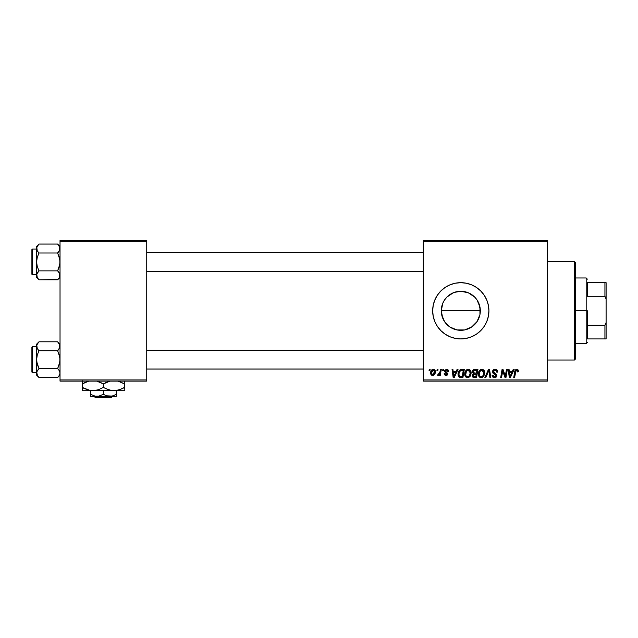 <?xml version="1.0" encoding="UTF-8"?>
<svg xmlns="http://www.w3.org/2000/svg" width="638" height="638" viewBox="0 0 638 638"><rect width="100%" height="100%" fill="white"/><g stroke="black" fill="none" stroke-linecap="round" stroke-linejoin="round"><path stroke-width="0.96" d="M453.283 328.817L456.983 329.942L449.95 327.031L444.558 321.64L442.756 318.266L441.273 310.794L441.655 314.67L444.582 321.68M464.536 329.958L456.904 329.926L460.795 330.317A19.523 19.523 0 0 1 441.273 310.794A19.523 19.523 0 0 1 460.795 291.271L456.912 291.662L452.398 293.169M452.47 328.458L453.315 328.833M445.739 323.227L447.27 324.878M444.582 299.916L443.705 301.351M449.551 294.836L448.386 295.721M443.665 320.172L441.655 314.67L441.273 310.786L442.756 303.329L444.558 299.948L446.991 296.989L453.323 292.762L456.983 291.646L464.544 291.638M460.795 282.674A28.128 28.128 0 0 0 432.668 310.794A28.128 28.128 0 0 0 460.795 338.922A28.128 28.128 0 0 1 432.668 310.794A28.128 28.128 0 0 1 460.795 282.674L466.282 283.216L471.554 284.811L476.419 287.411L480.677 290.912L484.178 295.171L486.778 300.035L488.373 305.307L488.915 310.794L488.373 316.281L486.778 321.56L484.178 326.425L480.677 330.683L476.419 334.184L471.554 336.784L466.282 338.379L460.795 338.922L455.309 338.379L450.029 336.784L445.165 334.184L440.906 330.683L437.405 326.425L434.813 321.56L433.21 316.281L432.668 310.794L433.21 305.307L434.813 300.035L437.405 295.171L440.906 290.912L445.165 287.411L450.029 284.811L455.309 283.216L460.795 282.674A28.128 28.128 0 0 1 488.915 310.794A28.128 28.128 0 0 1 460.795 338.922A28.128 28.128 0 0 0 488.915 310.794A28.128 28.128 0 0 0 460.795 282.674M423.297 240.486L547.508 240.486L547.508 241.658L423.297 241.658L423.297 379.937L547.508 379.937L547.508 240.486L423.297 240.486L423.297 241.658L423.297 240.486M464.735 374.043L465.397 371.268L466.753 369.753L468.938 369.354L470.445 370.431L471.091 372.201L470.876 374.745L468.93 377.369L467.407 377.696L466.051 377.21L465.07 375.949L464.735 374.043C464.679 376.125 465.62 377.345 467.566 377.696L469.999 376.46L471.123 372.831C471.139 370.806 470.198 369.625 468.308 369.282C465.907 369.857 464.719 371.444 464.735 374.043L464.871 375.327M457.103 369.386L456.098 371.627L457.103 369.386L458.028 369.386L454.216 377.592L453.171 377.592L452.055 369.386L452.908 369.386L453.187 371.627L456.098 371.627L453.187 371.627L452.908 369.386L452.055 369.386L453.171 377.592L454.216 377.592L458.028 369.386L457.103 369.386L458.028 369.386L454.216 377.592L453.171 377.592L452.055 369.386L452.908 369.386M518.423 371.093L516.748 369.282L518.215 370.072L518.351 371.842L517.498 371.946L517.059 370.311L515.99 370.55L514.587 377.592L513.726 377.592L515.089 370.367L516.748 369.282L514.738 371.579L513.726 377.592L514.587 377.592L515.576 371.787L516.692 370.239L517.498 371.946L518.351 371.842L518.423 371.093L518.351 371.842L517.498 371.946L517.53 370.861M492.536 371.691L493.294 369.928L495.383 369.29L497.066 370.024L497.648 372.058L496.803 372.161L496.524 370.853L495.495 370.279L494.171 370.415L493.421 371.316L493.668 372.401L496.659 374.745L496.651 376.396L495.79 377.393L494.035 377.664L492.488 376.667L492.113 375.144L492.967 375.056L493.214 376.109L494.227 376.715L495.511 376.468L495.949 375.575L493.062 373.262L492.536 371.691L495.949 375.575L494.53 376.739L492.967 375.056L492.105 375.319C492.217 376.819 493.022 377.608 494.506 377.696C495.925 377.648 496.691 376.922 496.803 375.519L495.838 373.724L493.389 371.611L495.056 370.239L496.579 370.949L496.803 372.161L497.648 372.058C497.68 370.303 496.835 369.378 495.112 369.282C493.549 369.354 492.695 370.152 492.536 371.691L492.584 371.204M485.789 377.592L484.872 377.592L488.453 369.386L489.545 369.386L490.797 377.592L489.936 377.592L488.86 370.558L485.789 377.592L484.872 377.592L485.789 377.592L488.86 370.558L489.936 377.592L490.797 377.592L489.545 369.386L488.453 369.386L489.545 369.386L490.797 377.592L489.936 377.592M478.372 374.043L478.851 371.643L480.39 369.753L482.575 369.354L484.242 370.702L484.513 374.745L482.567 377.369L481.044 377.696L479.688 377.21L478.707 375.949L478.372 374.043C478.317 376.125 479.258 377.345 481.204 377.696L483.636 376.46L484.76 372.831C484.776 370.806 483.835 369.625 481.945 369.282C479.545 369.857 478.356 371.444 478.372 374.043L478.372 374.043M429.063 370.558L429.262 369.386L430.108 369.386L429.932 370.558L429.063 370.558L429.932 370.558L430.108 369.386L429.262 369.386L430.108 369.386L429.932 370.558L429.063 370.558L429.262 369.386L429.063 370.558M474.656 369.386C473.189 369.577 472.399 370.431 472.295 371.938L473.723 369.585L477.942 369.386L476.554 377.592L473.595 377.529L472.447 376.723L472.248 374.992L473.324 373.597L472.295 371.938L473.324 373.597L472.192 375.599L473.324 377.457L476.554 377.592L477.942 369.386L474.656 369.386L477.942 369.386L476.554 377.592L474.17 377.584M513.247 369.386L512.234 371.627L513.247 369.386L514.172 369.386L510.36 377.592L509.315 377.592L508.191 369.386L509.052 369.386L509.323 371.627L512.234 371.627L509.323 371.627L509.052 369.386L508.191 369.386L509.315 377.592L510.36 377.592L514.172 369.386L513.247 369.386L514.172 369.386L510.36 377.592L509.315 377.592L508.191 369.386L509.052 369.386M505.607 374.394L506.484 369.386L505.607 374.394L506.484 369.386L507.346 369.386L505.942 377.592L505.049 377.592L502.696 370.63L501.556 377.592L500.694 377.592L502.082 369.386L502.975 369.386L505.344 376.34L505.607 374.394L505.344 376.34L502.975 369.386L502.082 369.386L500.694 377.592L501.556 377.592L502.696 370.63L505.049 377.592L505.942 377.592L507.346 369.386L506.484 369.386L507.346 369.386L505.942 377.592L505.049 377.592M448.65 371.3L446.616 369.282L447.413 369.402L448.442 370.271L448.65 371.412L447.796 371.523L446.895 370.064L445.539 370.55L445.627 371.46L447.892 373.613L447.39 375.008L445.93 375.455L444.59 374.865L444.176 373.653L445.029 373.541L446.153 374.713L447.007 373.525L444.845 371.858L444.758 370.287L446.616 369.282L444.598 371.013L447.047 373.892L446.153 374.713L445.029 373.541L444.176 373.653L446.114 375.463L447.9 373.764L445.452 370.941L446.568 370.032L447.796 371.523L448.65 371.3L447.788 371.244M460.724 369.538L464.305 369.386L462.925 377.592L459.591 377.401L458.22 375.718L458.355 372.161L460.564 369.585C458.818 370.59 457.972 372.145 458.02 374.235L459.831 377.489L462.925 377.592L464.305 369.386L461.88 369.386L464.305 369.386L462.925 377.592L460.875 377.592M433.306 369.282C431.479 369.737 430.594 370.965 430.642 372.967L431.264 370.558L432.117 369.649L433.521 369.29L434.837 370.008L435.196 372.951L433.864 375.112L431.766 375.264L430.642 372.967C430.61 374.41 431.272 375.24 432.636 375.463C434.51 375.008 435.411 373.74 435.331 371.659C435.331 370.255 434.653 369.466 433.306 369.282L433.728 369.322M436.942 370.558L437.142 369.386L437.995 369.386L437.82 370.558L436.942 370.558L437.82 370.558L437.995 369.386L437.142 369.386L437.995 369.386L437.82 370.558L436.942 370.558L437.142 369.386L436.942 370.558M439.917 372.185L440.427 369.386L441.289 369.386L440.284 375.351L439.423 375.351L439.638 374.123L438.729 375.303L437.676 375.248L438.011 374.315L439.279 373.932L439.997 371.771L437.676 375.248L438.258 375.463L439.638 374.123L439.423 375.351L440.284 375.351L441.289 369.386L440.427 369.386L441.289 369.386L440.284 375.351L439.423 375.351M442.7 370.558L442.892 369.386L443.745 369.386L443.57 370.558L442.7 370.558L443.57 370.558L443.745 369.386L442.892 369.386L443.745 369.386L443.57 370.558L442.7 370.558L442.892 369.386L442.7 370.558M423.297 381.109L547.508 381.109L547.508 241.658L423.297 241.658L423.297 381.109L423.297 379.937L547.508 379.937L547.508 381.109L423.297 381.109M479.186 304.254L479.808 306.376M480.087 307.827L480.302 310.084L478.588 302.771M475.533 297.994L476.722 299.517M477.639 300.937L476.395 299.062M475.254 297.683L474.297 296.694M473.994 296.415L471.402 294.405M472.846 295.442L473.986 296.407M454.176 292.427L460.795 291.271L468.117 292.698M469.56 293.352L471.163 294.254M444.606 299.884L445.093 299.198M441.273 310.794L480.247 310.794L480.247 312.453L480.247 309.143L480.247 310.794L441.273 310.794L442.796 303.233M445.093 322.405L444.606 321.719M456.944 329.934L454.049 329.12M468.117 328.897L465.277 329.798M471.179 327.326L469.576 328.235M474.305 324.894L472.862 326.146M476.73 322.07L475.533 323.602M478.588 318.817L477.639 320.659M479.808 315.22L479.186 317.341M480.247 312.453L480.087 313.768M60.028 240.486L146.74 240.486L146.74 241.658L60.028 241.658L60.028 379.937L146.74 379.937L146.74 240.486L60.028 240.486L60.028 241.658L60.028 240.486M60.028 381.109L146.74 381.109L146.74 241.658L60.028 241.658L60.028 381.109L60.028 379.937L146.74 379.937L146.74 381.109L60.028 381.109M476.419 334.184L480.677 330.683M484.178 295.171L480.677 290.912M471.554 284.811L469.927 284.197M445.165 287.411L440.906 290.912M437.405 295.171L434.813 300.035M437.405 326.425L440.906 330.683M450.029 336.784L451.481 337.335M464.576 329.95L460.795 330.317A19.523 19.523 0 0 0 480.318 310.794A19.523 19.523 0 0 0 460.795 291.271L468.26 292.762L474.6 296.989L477.025 299.948L479.943 306.99L479.943 314.606L477.025 321.64L471.641 327.031L464.6 329.942L456.983 329.942M469.6 293.376L468.188 292.73M471.61 294.549L471.171 294.262M476.403 322.517L478.285 319.471M471.187 327.326L475.27 323.897M464.456 329.974L468.188 328.865M467.973 328.953L469.616 328.211M473.053 377.337L472.447 376.723M472.447 376.715L472.248 376.173M472.614 374.163L473.324 373.597M472.311 371.699L472.471 370.989M472.503 370.909L473.133 369.984M473.308 369.841L474.17 369.442M473.811 370.654L476.921 370.351L476.45 373.118L474.64 373.118L473.149 371.962L473.268 371.332M473.165 371.723L474.895 370.351L473.412 371.053L473.651 372.951M473.651 376.564L474.393 376.635L473.045 375.567L473.332 376.364M473.404 374.53L476.291 374.075L475.86 376.635L474.393 376.635L475.86 376.635L476.291 374.075L473.516 374.418L473.252 376.268M473.468 372.831L476.45 373.118L476.921 370.351L474.17 370.479M474.122 370.495L473.619 370.798M475.318 370.351L474.481 370.391M474.903 374.075L474.178 374.131M473.898 376.611L474.393 376.635M484.386 370.981L484.72 372.193M484.705 373.788L484.513 374.745M480.861 377.68L480.215 377.513M479.018 376.516L478.707 375.941M478.508 375.335L478.404 374.689M478.42 373.222L478.484 372.815M479.042 371.26L479.481 370.582M479.752 370.271L480.398 369.745M483.213 375.503L482.2 376.484L483.421 375.152L483.907 372.791L482.966 375.83L481.227 376.739L482.057 376.556M480.007 371.388L479.321 375.048L479.983 376.229L481.227 376.739C479.856 376.476 479.186 375.607 479.226 374.139L479.282 374.865M479.234 373.812L479.226 374.139C479.17 372.09 480.055 370.79 481.881 370.239L480.47 370.837M482.575 370.383L481.881 370.239L483.907 372.791L483.54 371.26L482.591 370.383M480.677 370.662L479.569 372.233M479.369 372.847L479.258 373.493M488.86 370.566L488.692 370.981M488.453 369.386L484.872 377.592L488.453 369.386M495.63 369.314L496.165 369.434M497.377 370.526L497.536 370.989M497.648 372.058L496.803 372.161M495.917 370.399L494.458 370.311M493.405 371.412L493.668 372.401M493.613 372.329L493.389 371.611L495.838 373.724M495.072 373.27L495.758 373.669M496.667 374.745L496.779 375.224M496.763 375.957L496.444 376.787M496.436 376.803L495.878 377.345M495.391 377.576L494.944 377.672M494.019 377.664L492.783 377.042M493.086 377.305L492.281 376.245M492.273 376.237L492.153 375.806M492.105 375.319L492.967 375.056M493.413 376.34L494.227 376.715M494.235 376.715L494.793 376.723M495.048 376.683L495.511 376.468M495.925 375.83L495.63 374.841L494.155 373.988M492.64 370.965L492.943 370.327M492.959 370.303L493.421 369.817M517.498 371.946L517.57 371.228L516.565 370.247M517.219 370.407L516.692 370.239M515.671 371.292L514.587 377.592L513.726 377.592L514.778 371.372M515.01 370.566L515.935 369.458M509.738 374.65L509.443 372.584L511.772 372.584L509.953 376.691L511.772 372.584L509.443 372.584L509.921 376.181M510.24 375.918L510.448 375.431M509.802 375.08L509.85 375.487M503.717 373.94L503.932 374.498M503.294 372.728L503.43 373.134M503.015 371.842L503.238 372.56M502.8 371.037L502.696 370.63L502.8 371.037M502.393 372.783L501.556 377.592L500.694 377.592L502.082 369.386L502.975 369.386L504.682 374.107M447.661 370.71L447.302 370.247M447.015 370.096L446.177 370.072M446.568 370.032L445.452 370.941L445.715 371.555M445.667 370.367L445.627 371.46L446.448 372.026L445.675 371.507M446.895 375.319L445.922 375.455M444.176 373.653L445.029 373.541L445.188 374.203M445.707 374.642L446.448 374.673M447.031 374.059L446.153 374.713L446.935 373.366M447.047 373.98L446.074 372.783M447.047 373.892L445.029 372.09M446.967 373.413L446.265 372.879M445.029 372.098L444.598 371.013M445.914 371.707L446.448 372.026M453.602 374.65L453.307 372.584L455.628 372.584L453.817 376.691L455.628 372.584L453.307 372.584L453.777 376.181M453.658 375.08L453.706 375.487M459.368 377.289L458.969 377.002M458.1 375.232L458.02 374.235M458.267 372.433L458.618 371.523M461.561 370.375L463.284 370.351L462.223 376.635L460.165 376.572M459.2 375.854L459.902 376.492L458.874 374.283L459.216 375.886M458.905 373.661L459.432 371.85L458.874 374.283C458.826 371.874 459.926 370.558 462.183 370.351L461.776 370.359M459.894 371.156L460.939 370.487L459.432 371.85M461.872 370.359L460.197 370.869M459.623 376.34L462.223 376.635L463.284 370.351L462.183 370.351M459.934 371.109L459.512 371.699M470.756 370.989L470.964 371.571M470.964 371.579L471.083 372.193M471.123 372.831L471.107 373.318M470.15 376.268L469.767 376.723M468.93 377.369L467.949 377.672M467.247 377.68L466.577 377.513M466.322 377.385L465.804 377.002M465.381 376.516L465.07 375.949M464.783 373.206L464.942 372.417M466.115 370.271L466.745 369.753M468.93 376.229L469.783 375.152L470.27 372.791L469.329 375.83L467.598 376.739L468.42 376.556M466.37 371.388L465.684 375.048L466.354 376.229L467.598 376.739C466.219 376.476 465.557 375.607 465.588 374.139L465.644 374.865M465.74 372.847L465.588 374.139C465.533 372.09 466.426 370.79 468.244 370.239L466.833 370.837M468.946 370.383L468.244 370.239L470.27 372.791L469.64 370.901L468.085 370.247M467.048 370.662L465.931 372.233M435.22 370.79L435.307 371.22M435.331 371.659L435.268 372.56M435.196 372.951L435.076 373.382M435.012 373.557L434.438 374.578M434.414 374.61L433.784 375.16M432.189 375.415L431.527 375.112M430.817 374.123L430.666 373.421M430.682 372.265L430.786 371.723M431.224 370.622L431.894 369.809M432.644 369.394L432.117 369.649M432.381 374.673L431.503 372.736L433.298 370.032L432.149 370.742M431.679 371.771L431.822 371.348M433.984 373.812L434.478 371.755L432.787 374.705M432.907 374.689L433.696 374.219M431.607 372.042L431.623 373.868M432.054 370.885L432.452 370.391M434.135 370.455L433.298 370.032L434.478 371.755L433.712 370.112M438.378 375.447L437.676 375.248L438.258 375.463L437.676 375.248L438.011 374.315L438.633 374.474M439.574 373.389L439.765 372.823M440.427 369.386L439.997 371.771M473.149 371.962L473.372 372.736M474.098 373.078L474.64 373.118M483.867 373.597L483.907 372.791M483.803 371.89L483.652 371.468M482.336 370.295L481.722 370.247M461.354 370.407L460.939 370.487M459.177 372.433L459.001 373.039M468.978 376.189L469.576 375.503M470.23 373.597L470.246 372.337M470.166 371.89L470.015 371.468M434.263 373.158L434.382 372.696M434.454 372.225L434.47 371.46M433.585 370.064L433.066 370.056M574.463 360.015L575.635 358.843L575.635 262.752L574.463 261.58L574.463 360.015L574.463 261.58L547.508 261.58L574.463 261.58L575.635 262.752L575.635 358.843L574.463 360.015L547.508 360.015L574.463 360.015M58.616 342.893L57.635 341.801L38.982 341.801L57.635 341.801L60.028 344.193L57.635 341.801L59.35 343.962L60.028 346.267L59.35 343.962L59.852 347.431L57.635 350.733L59.844 347.439L59.852 345.11L59.358 348.571M57.635 368.589L58.592 369.657L57.635 368.589L59.358 364.258L60.028 359.665L59.358 355.071L57.635 350.733L58.592 349.672L57.635 350.733L38.982 350.733L57.635 350.733L59.852 357.336L59.852 361.993L57.635 368.589L38.982 368.589L37.251 364.25L36.589 359.665L36.589 375.128L38.982 377.521L37.259 375.367L36.589 373.055L37.251 370.766L38.982 368.589L57.635 368.589L59.35 370.75L60.028 373.055L59.358 375.351L57.635 377.521L38.982 377.521L37.124 375.112M32.602 372.552L32.602 346.769A0.702 0.702 0 0 0 31.9 347.479L31.9 371.85A0.702 0.702 0 0 0 32.602 372.552L36.589 372.552L32.602 372.552A0.702 0.702 0 0 1 31.9 371.85L31.9 347.479A0.702 0.702 0 0 1 32.602 346.769L32.602 372.552M36.589 346.769L32.602 346.769L36.589 346.769M60.02 373.118L59.486 370.997M36.589 344.193L36.589 346.267L37.251 343.978L38.982 341.801L36.589 344.193L36.765 361.985L38.982 368.589L36.765 371.882M36.589 346.203L36.589 375.128L38.982 377.521L57.859 377.289M59.358 375.351L60.028 373.055L59.358 375.351L57.635 377.521L58.568 376.492M37.251 343.978L36.589 346.267L37.259 348.571L36.757 345.11L38.751 342.032M37.953 349.592L38.982 350.733L37.259 355.063L36.589 359.665L37.259 355.063L38.982 350.733L37.259 348.579L36.589 346.267M57.635 341.801L59.844 345.094M37.993 376.428L36.589 373.055L37.251 370.766L38.982 368.589M38.017 349.672L38.982 350.733M60.028 373.055L59.358 370.766M59.35 370.75L59.844 371.882M423.297 350.35L146.74 350.35L423.297 350.35M146.74 271.238L423.297 271.238L146.74 271.238M58.616 245.159L57.635 244.075L38.982 244.075L57.635 244.075L60.028 246.467L57.635 244.075L59.35 246.228L60.028 248.541L59.35 246.228L59.852 249.705L57.635 252.999L59.844 249.713L59.852 247.384L59.358 250.838M57.635 270.863L58.592 271.924L57.635 270.863L59.358 266.532L60.028 261.931L59.358 257.337L57.635 252.999L58.592 251.938L57.635 252.999L38.982 252.999L57.635 252.999L59.852 259.61L59.852 264.268L57.635 270.863L38.982 270.863L37.251 266.524L36.589 261.931L36.589 277.394L38.982 279.787L37.259 277.634L36.589 275.329L37.251 273.032L38.982 270.863L57.635 270.863L59.35 273.016L60.028 275.329L59.358 277.618L57.635 279.787L38.982 279.787L37.124 277.386M32.602 274.819L32.602 249.043A0.702 0.702 0 0 0 31.9 249.745L31.9 274.117A0.702 0.702 0 0 0 32.602 274.819L36.589 274.819L32.602 274.819A0.702 0.702 0 0 1 31.9 274.117L31.9 249.745A0.702 0.702 0 0 1 32.602 249.043L32.602 274.819M36.589 249.043L32.602 249.043L36.589 249.043M60.02 275.393L59.486 273.271M38.982 270.863L36.765 274.165L38.982 270.863L38.017 271.924L38.982 270.863L37.251 266.524L36.589 261.931L37.259 257.329L38.982 252.999L37.259 250.846L36.589 248.541L37.259 250.838L36.757 247.384L38.751 244.306M36.589 246.467L36.589 248.541L37.251 246.244L38.982 244.075L36.589 246.467L36.589 277.394L38.982 279.787L57.859 279.564M59.358 273.024L58.592 271.924L60.028 275.329L59.358 277.618L57.635 279.787L58.568 278.766M57.635 244.075L59.844 247.361M36.589 248.477L37.251 246.244M38.982 244.075L38.049 245.104M36.589 248.533L36.589 261.931L37.259 257.329L38.982 252.999M37.993 278.702L36.757 276.477L36.757 274.173L37.259 277.634M60.028 275.329L59.852 274.173L59.358 277.618M57.635 350.733L59.35 348.579M58.592 342.869L59.35 343.962M38.982 377.521L38.017 376.46M37.259 375.367L36.757 371.898M57.635 252.999L59.35 250.846M58.592 245.136L59.35 246.228M38.982 279.787L38.017 278.726M59.35 273.016L59.844 274.149M587.351 282.674L587.351 296.303L587.351 282.674L604.928 282.674L587.351 282.674M587.351 310.794L587.351 325.292L587.351 310.794L586.178 310.794L587.351 310.794M575.635 277.985L586.178 277.985L586.178 310.794L586.178 277.985L587.351 279.157M575.635 310.794L586.178 310.794L575.635 310.794M587.351 338.922L587.351 325.292L587.351 338.922L606.1 338.922L606.1 322.517L604.928 325.292L587.351 325.292L604.928 325.292L604.928 338.922L604.928 325.292L606.1 322.517L606.1 338.922L587.351 338.922M575.635 343.611L586.178 343.611L586.178 310.794L586.178 343.611L587.351 342.439M606.1 282.674L604.928 282.674L604.928 296.303L606.1 299.078L606.1 322.517L606.1 282.674L606.1 299.078L604.928 296.303L604.928 282.674L606.1 282.674M587.351 296.303L604.928 296.303L587.351 296.303M112.687 396.342L111.498 397.514L95.261 397.514L94.081 396.342L95.261 397.514L111.498 397.514L112.687 396.342M113.157 395.783L116.276 394.348L116.276 390.719L116.276 396.342L106.514 395.783L103.38 394.348L103.38 390.719L103.38 394.348L98.627 396.19L95.269 396.198L90.492 394.348L90.492 390.719L90.492 396.198L90.492 394.348L95.269 396.198L109.824 396.342L106.514 395.783L103.38 394.348L98.627 396.19L90.492 396.342L90.492 395.783L90.492 396.342L116.276 396.342L116.276 394.348L113.157 395.783L109.824 396.342L113.133 395.783M118.189 381.205L124.474 383.901L124.474 387.449L119.378 389.794L113.931 390.719L124.474 390.719L124.474 389.802L124.474 390.719L82.286 390.719L82.286 388.765L82.286 390.719L92.837 390.719L87.422 389.81L82.286 387.449L82.286 383.901L88.658 381.181M111.179 390.48L113.931 390.719L108.516 389.81L103.38 387.449L103.38 383.901L110.055 381.109L106.099 382.497M101.745 383.015L96.705 381.109L103.38 383.901L103.38 387.449L98.284 389.794L92.837 390.719L95.588 390.48L90.11 390.48L82.286 387.449L82.286 389.81M82.286 380.878L82.286 387.449L84.798 388.765M85.006 382.497L88.451 381.237M88.57 390.153L90.086 390.48M103.38 387.449L98.284 389.794L92.837 390.719L116.682 390.48L111.203 390.48L105.015 388.343M121.754 388.861L116.698 390.472L113.931 390.719M124.474 388.327L124.474 383.901L119.362 381.548L124.474 383.901L124.474 381.548M123.389 388.056L121.962 388.765M88.602 390.161L92.837 390.719M82.286 388.765L82.286 387.449L83.969 388.367M124.474 388.765L124.474 387.449M121.962 382.593L118.166 381.197M124.474 382.593L124.474 383.901L122.791 382.991M106.067 382.505L103.38 383.901M98.284 381.556L100.868 382.585L98.284 381.556M83.379 383.294L84.99 382.505M82.286 383.031L82.286 383.901M82.286 381.548L82.286 382.585M90.492 396.342L90.492 394.348M95.261 397.514L94.081 396.342L95.261 397.514M60.028 375.128L57.635 377.521M146.74 369.035L423.297 369.035M146.74 350.286L423.297 350.286M423.297 252.56L146.74 252.56M423.297 271.31L146.74 271.31M60.028 277.394L57.635 279.787"/></g></svg>
